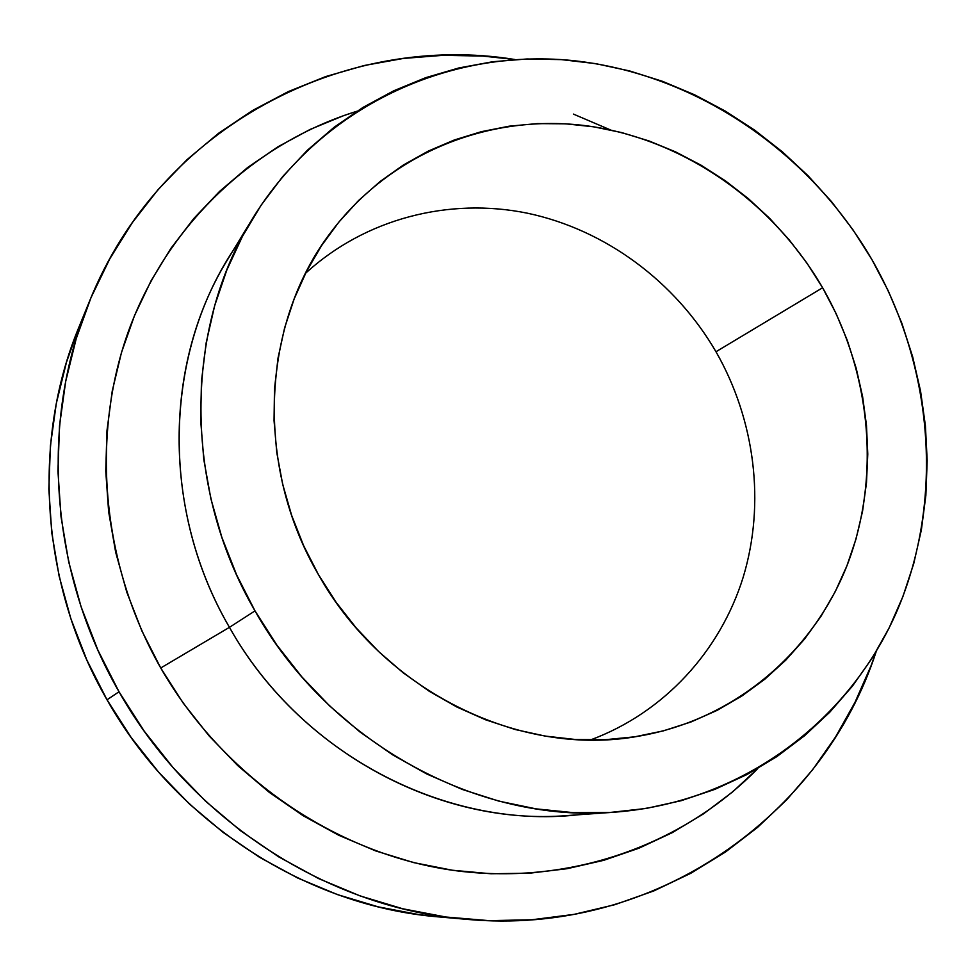 <?xml version="1.0" encoding="UTF-8"?>
<svg xmlns="http://www.w3.org/2000/svg" width="976" height="976" viewBox="0 0 976 976"><rect width="100%" height="100%" fill="white"/><g stroke="black" fill="none" stroke-linecap="round" stroke-linejoin="round"><path stroke-width="1.46" d="M822.622 287.749C870.848 371.844 881.23 475.885 847.583 564.116C813.508 651.968 735.062 719.69 638.536 736.209C520.903 757.803 383.885 691.679 318.505 574.73L303.621 545.633L291.629 515.328L282.65 484.157L276.769 452.498L274.049 420.68L274.476 389.07L278.026 358.021L284.626 327.863L294.166 298.9L306.513 271.438L321.482 245.732L338.892 222.04L358.509 200.568L380.128 181.475L403.491 164.944L428.33 151.073L454.401 139.958L481.424 131.662L509.13 126.197L537.276 123.598L565.58 123.818L593.798 126.831L621.688 132.577L649.016 140.947L675.551 151.866L701.085 165.212L725.4 180.841L748.324 198.604L769.661 218.356L789.267 239.925L806.957 263.117L822.622 287.749L836.127 313.625L847.351 340.539L856.196 368.269L862.601 396.598L866.468 425.28L867.774 454.096L866.481 482.815L862.564 511.18L856.025 538.935L846.9 565.848L835.236 591.676L821.084 616.161L804.553 639.06L785.753 660.154L764.818 679.198L741.906 695.973L717.226 710.308L690.971 721.984L663.387 730.865L634.729 736.819L605.291 739.71L575.34 739.491L545.206 736.087L515.206 729.523L485.67 719.812L456.927 707.039L429.294 691.289L403.1 672.745L378.651 651.565L356.24 627.995L336.11 602.29L318.505 574.73C254.053 464.735 261.69 322.483 330.974 232.154C391.535 151.597 491.465 113.07 587.637 125.941C683.969 139.348 772.504 201.52 822.622 287.749L715.981 351.75L822.622 287.749M590.346 739.991C664.205 712.712 720.288 650.968 743.175 577.255C765.611 503.262 754.997 419.961 715.981 351.75C754.997 419.961 765.611 503.262 743.175 577.255C720.288 650.968 664.205 712.712 590.346 739.991M252.345 218.917L228.067 258.823C163.48 362.401 161.662 511.034 229.445 627.336L254.992 610.878C182.488 486.548 184.208 328.07 252.564 218.539C321.507 106.335 448.143 48.58 571.119 60.414C694.412 72.846 808.47 150.475 871.958 259.665C933.141 366.293 944.524 499.358 897.334 610.268C849.742 720.63 742.529 802.443 614.782 812.166C479.07 823.732 329.315 743.383 254.992 610.878L229.445 627.336C157.002 503.433 164.688 343.515 240.852 239.401M160.735 667.987L229.445 627.336L160.735 667.987L141.849 630.838L126.77 592.09L115.668 552.233L108.641 511.717L105.75 471.03L106.97 430.648L112.24 391.01L121.463 352.58L134.456 315.736L151.024 280.881L170.934 248.331L193.895 218.404L219.612 191.357L247.782 167.396L278.075 146.717L310.124 129.43L343.613 115.644L356.813 111.288C256.81 142.313 170.422 220.783 130.064 326.875C90.28 433.015 100.589 562.396 160.735 667.987C223.272 776.872 335.134 853.036 451.4 870.104C567.91 886.684 682.126 845.741 757.84 768.515L732.549 791.951L703.562 813.825L672.232 832.674L638.841 848.254L603.693 860.332L567.093 868.701L529.395 873.227L491.001 873.764L452.291 870.226L413.714 862.613L375.687 850.913L338.648 835.212L303.048 815.643L269.303 792.378L237.827 765.672L209.023 735.806L183.22 703.123L160.735 667.987M89.365 301.596L79.056 326.814C31.439 441.14 40.443 584.661 107.018 699.804L119.023 691.764C49.203 571.058 39.711 420.754 89.365 301.596C160.198 125.087 346.053 31.94 515.047 59.536L482.791 56.071L443.092 55.315L403.43 58.438L364.182 65.514L325.703 76.567L288.359 91.573L252.552 110.483L218.661 133.212L187.063 159.625L158.149 189.527L132.285 222.687L109.8 258.823L91.012 297.619L76.213 338.672L65.66 381.567L59.512 425.853L57.938 471.042L61 516.597L68.723 561.993L81.057 606.682L97.881 650.114L119.023 691.764L107.018 699.804L86.864 660.069L70.833 618.613L59.085 575.95L51.74 532.591L48.849 489.049L50.398 445.837L56.303 403.454L66.441 362.364L79.117 326.655M610.512 129.942L573.388 114.082M305.561 273.292C365.451 218.38 449.253 197.237 527.321 213.183C605.413 229.653 675.258 281.649 715.981 351.75C675.258 281.649 605.413 229.653 527.321 213.183C449.253 197.237 365.451 218.38 305.561 273.292M452.583 917.879L419.643 914.756L378.261 906.875L337.464 894.602L297.729 878.034L259.531 857.294L223.333 832.565L189.576 804.126L158.698 772.26L131.065 737.356L107.018 699.804C176.595 823.207 307.708 906.558 439.139 916.94L465.747 919.258M876.228 651.468C823.476 814.374 655.652 937.045 466.284 919.307C329.266 908.51 191.967 821.145 119.023 691.764L144.216 731.134L173.167 767.734L205.509 801.137L240.84 830.954L278.721 856.867L318.664 878.595L360.181 895.944L402.783 908.778L445.947 917.025L489.196 920.661L532.054 919.746L574.047 914.378L614.77 904.703L653.822 890.929L690.837 873.264L725.51 851.999L757.535 827.416L786.693 799.82L812.776 769.527L835.602 736.892L855.037 702.232L871.007 665.9L876.228 651.468M590.883 813.045C456.878 834.492 303.133 759.206 229.445 627.336C298.949 751.264 439.432 826.404 567.764 815.521L614.587 812.178M871.958 259.665L853.048 229.921L831.711 201.873L808.091 175.778L782.386 151.829L754.765 130.223L725.436 111.166L694.631 94.818L662.57 81.35L629.508 70.919L595.702 63.635L561.444 59.621L527.003 58.975L492.685 61.744L458.818 67.966L425.695 77.677L393.67 90.829L363.048 107.384L334.17 127.234L307.355 150.267L282.918 176.302L261.165 205.119L242.377 236.497L226.798 270.12L214.671 305.671L206.18 342.783L201.471 381.067L200.653 420.107L203.789 459.464L210.865 498.663L221.833 537.276L236.595 574.827L254.992 610.878L276.806 645.002L301.779 676.807L329.62 705.904L359.973 731.976L392.486 754.741L426.756 773.968L462.38 789.474L498.919 801.137L535.983 808.86L573.132 812.63L609.976 812.471L646.124 808.457L681.199 800.698L714.883 789.352L746.847 774.59L776.823 756.644L804.553 735.745L829.82 712.151L852.426 686.128L872.239 657.97L889.124 627.958L902.971 596.397L913.743 563.591L921.381 529.834L925.858 495.405L927.188 460.611L925.407 425.743L920.551 391.059L912.682 356.85L901.897 323.385L888.282 290.909L871.958 259.665"/></g></svg>
